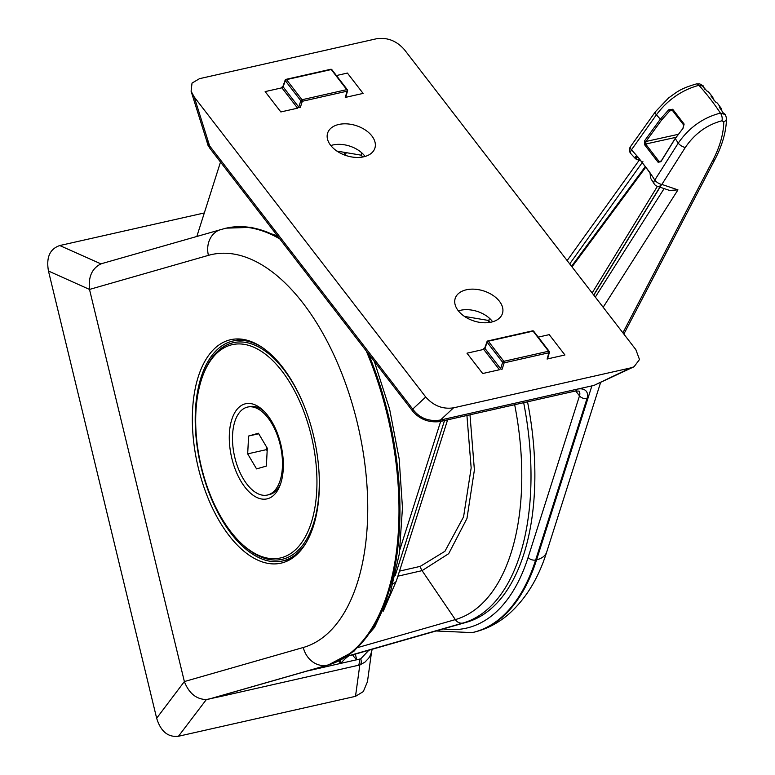 <?xml version="1.0" encoding="UTF-8"?>
<svg xmlns="http://www.w3.org/2000/svg" width="775" height="775" viewBox="0 0 775 775"><rect width="100%" height="100%" fill="white"/><g stroke="black" fill="none" stroke-linecap="round" stroke-linejoin="round"><path stroke-width="1.16" d="M280.133 444.569A45.095 23.531 77.3 0 1 267.404 495.041A45.095 23.531 77.3 0 1 234.835 457.541A45.095 23.531 77.3 0 1 247.574 407.069A45.095 23.531 77.3 0 1 280.133 444.569M280.598 483.813A45.095 23.531 77.3 0 1 269.283 494.624L267.404 495.041M247.574 407.069L249.443 406.642A45.095 23.531 77.3 0 1 264.304 411.544M256.564 468.894L266.368 466.085L267.298 448.25L258.414 433.225L248.61 436.034L247.68 453.869L256.564 468.894M266.581 447.03L266.445 449.636L267.162 450.847M266.445 449.636L247.68 453.869M258.734 433.748L248.61 436.034M231.793 419.537A48.757 25.439 -102.7 0 0 244.077 486.012A48.757 25.439 -102.7 0 0 279.978 485.518A48.757 25.439 -102.7 0 0 280.841 483.096A48.757 25.439 -102.7 0 0 263.016 410.275A48.757 25.439 -102.7 0 0 231.793 419.537M263.171 348.091A112.733 58.832 -102.7 0 0 232.926 341.029A112.733 58.832 -102.7 0 0 201.025 377.522A112.733 58.832 -102.7 0 0 212.922 502.248A112.733 58.832 -102.7 0 0 282.517 560.974A112.733 58.832 -102.7 0 0 306.803 541.628M311.308 522.592A109.343 57.069 -102.7 0 0 283.766 373.502A109.343 57.069 -102.7 0 0 203.234 374.625A109.343 57.069 -102.7 0 0 201.326 380.05A109.343 57.069 -102.7 0 0 241.277 543.372A109.343 57.069 -102.7 0 0 311.308 522.592M241.277 543.372L242.459 544.486A111.038 57.951 -102.7 0 0 313.565 523.377A111.038 57.951 -102.7 0 0 319.135 474.523M303.103 403.407A111.038 57.951 -102.7 0 0 203.825 373.114L203.234 374.625M442.748 419.469A5.638 2.945 77.3 0 1 441.159 421.29L575.302 391.046A5.638 2.945 77.3 0 0 576.891 389.224L593.921 385.437L630.55 367.931L453.52 407.844L440.471 420.031L576.891 389.224A16.905 9.6 -37.7 0 1 587.014 398.476L535.641 560.005A224.333 117.073 77.3 0 1 472.159 632.623L473.099 632.41A224.333 117.073 -102.7 0 0 536.581 559.792L535.641 560.005A5.638 3.584 -162.4 0 1 528.124 557.39L579.487 395.86L575.709 390.968M464.496 316.423L488.802 320.511L490.217 322.342M336.931 151.096L361.237 155.184L362.652 157.015M440.665 421.397L399.929 549.485M196.869 236.365L220.497 162.062M361.925 152.966L361.237 155.184M330.828 145.555A23.86 15.19 -162.4 0 1 332.94 144.964A23.86 15.19 -162.4 0 1 365.093 156.453M338.782 124.465A24.8 15.791 -162.4 0 1 365.422 130.064A24.8 15.791 -162.4 0 1 374.742 148.577A24.8 15.791 -162.4 0 1 363.727 156.802A24.8 15.791 -162.4 0 1 337.658 151.58A24.8 15.791 -162.4 0 1 327.496 133.552A24.8 15.791 -162.4 0 1 338.782 124.465M191.096 91.227L194.234 96.982L209.599 145.845L206.683 140.808L191.096 91.227L192.026 83.09L199.524 78.663L376.553 38.75C387.316 37.19 396.587 40.813 404.366 49.61L635.839 349.612L639.501 359.532L634.037 366.759L630.55 367.931M209.87 148.277A5.638 3.216 -37.3 0 1 209.831 148.228A5.638 3.216 -37.3 0 1 209.599 145.845L412.726 409.103L425.717 396.984L194.234 96.982M425.717 396.984C433.487 405.79 442.757 409.403 453.52 407.844M491.292 322.129A24.8 15.791 -162.4 0 1 465.223 316.907A24.8 15.791 -162.4 0 1 455.061 298.879A24.8 15.791 -162.4 0 1 466.347 289.792A24.8 15.791 -162.4 0 1 492.987 295.391A24.8 15.791 -162.4 0 1 502.307 313.904A24.8 15.791 -162.4 0 1 491.292 322.129M458.393 310.882A23.86 15.19 -162.4 0 1 460.505 310.291A23.86 15.19 -162.4 0 1 492.658 321.78M489.49 318.293L488.802 320.511M634.037 366.759L593.921 385.437M438.95 421.677A5.638 2.587 82.4 0 0 440.471 420.031C428.749 421.813 419.507 418.171 412.726 409.103A5.638 3.177 142 0 0 412.968 411.506A5.638 3.177 142 0 0 412.998 411.544C419.788 419.217 428.439 422.608 438.95 421.677L441.149 421.29M198.322 467.906A114.526 59.772 -102.7 0 0 284.115 562.282A114.526 59.772 -102.7 0 0 313.371 434.94A114.526 59.772 -102.7 0 0 233.818 339.159A114.526 59.772 -102.7 0 0 198.322 467.906M89.503 289.433L184.373 681.554L303.277 647.493A201.781 105.303 -102.7 0 0 357.198 422.385A201.781 105.303 -102.7 0 0 208.417 255.363L89.503 289.433L48.467 271.027L156.657 718.231L184.373 681.554M239.921 339.014A113.295 59.123 -102.7 0 0 237.034 340.109M224.721 694.632A5.638 2.945 -102.7 0 1 223.442 695.853L206.363 699.544L178.473 736.25L355.502 696.337L359.823 664.95L223.442 695.853L217.862 696.589L328.28 664.95A224.333 117.073 -102.7 0 0 388.227 414.702A224.333 117.073 -102.7 0 0 368.512 353.884M286.614 560.044A113.295 59.123 -102.7 0 0 289.705 559.792M523.667 402.69A213.057 111.193 77.3 0 1 462.946 623.042L349.699 655.485C347.588 656.435 344.546 659.108 340.564 663.497L340.293 660.261M469.989 414.79L474.397 469.979L466.957 518.504L448.686 553.679L422.075 570.632L397.885 576.183M432.45 467.509L426.076 487.552M399.493 571.136L420.273 566.36L444.918 551.296L463.566 516.867L471.161 467.945L466.928 415.478M355.357 654.11L356.742 659.854L352.964 655.689L353.565 654.623L466.802 622.17A213.057 111.193 -102.7 0 0 527.533 401.818M48.467 271.027C46.064 257.436 49.823 248.94 59.752 245.539L100.973 263.887L102.968 263.297M204.309 212.951L59.752 245.539M371.467 652.569L367.447 681.748L363.31 691.591L355.502 696.337M178.473 736.25C168.01 737.451 160.735 731.445 156.657 718.231M100.973 263.887C92.089 268.286 88.253 276.743 89.474 289.278M184.411 681.709C189.052 693.373 196.366 699.321 206.363 699.544M306.89 671.092L360.714 658.837A5.638 2.935 -109.9 0 1 359.823 664.95L364.88 662.189L368.697 658.198L370.634 654.788L372.242 649.266M360.714 658.837L368.871 650.235M345.786 97.088L347.578 90.782A1.124 1.124 0 0 0 347.384 89.784A1.124 0.639 142.3 0 1 347.433 90.249A1.124 0.717 15.8 0 1 347.064 91.188L345.272 97.505A1.124 0.717 15.8 0 0 345.786 97.088L345.708 97.03M285.665 79.709A1.124 0.717 19.5 0 0 285.297 80.658L283.117 86.829A1.124 0.717 -160.5 0 1 282.991 86.258L285.171 80.087A1.124 1.124 0 0 1 285.985 79.36A1.124 0.591 -102.7 0 0 285.665 79.709M297.6 108.171L298.772 107.124L283.117 86.829L281.897 87.827L265.147 91.605L280.841 111.949L297.6 108.171L281.897 87.827M331.923 70.147A1.124 0.639 142.3 0 0 331.874 69.682L347.384 89.784A1.124 0.639 142.3 0 0 346.754 89.638A1.124 0.591 -102.7 0 1 347.064 91.188L302.308 101.283A1.124 0.698 -162.3 0 1 300.807 100.76L285.297 80.658A1.124 0.639 142.3 0 1 286.498 79.631L302.008 99.733L346.754 89.638L331.245 69.547L286.498 79.631A1.124 0.591 -102.7 0 0 285.985 79.36L330.731 69.275A1.124 0.591 -102.7 0 1 331.245 69.547A1.124 0.639 142.3 0 1 331.874 69.682A1.124 1.124 0 0 0 330.731 69.275M298.772 107.124A1.124 0.698 17.7 0 0 300.274 107.648L302.308 101.283A1.124 0.591 -102.7 0 0 302.008 99.733A1.124 0.639 142.3 0 0 300.807 100.76L298.772 107.124M650.893 178.696L654.178 183.849A5.638 3.507 -31.4 0 1 654.013 181.553A5.638 3.507 -31.4 0 1 654.768 180.1L678.241 143.152C689.023 127.594 703.08 117.587 720.401 113.102L725.429 114.584L723.366 113.14A274.021 174.482 17.6 0 0 719.287 107.134L721.196 108.364L717.359 103.085L715.509 101.932A274.021 174.482 17.6 0 0 710.966 96.042L712.758 97.117L708.524 91.934L706.781 90.927A274.021 174.482 17.6 0 0 701.762 85.143L703.458 86.083L698.943 85.298C681.874 89.958 667.692 99.801 656.386 114.826L631.431 149.856A5.638 2.858 136.7 0 0 630.724 151.367A5.638 2.858 136.7 0 0 630.976 153.779L635.481 158.72L635.393 156.492L637.835 156.899L649.973 172.631L650.554 177.543M595.316 297.087L664.117 188.596M660.029 187.211L593.815 295.139L661.666 184.411M642.911 161.617L569.712 263.907M571.543 266.28L645.284 166.615M640.722 160.812L636.759 159.437M636.42 159.321L635.481 158.72L636.42 159.321M644.674 140.672L660.319 119.214L668.67 109.827L672.71 109.265L684.131 124.068L682.978 128.379L675.238 138.551L660.901 161.713L658.091 162.237L644.645 144.809L644.674 140.672A1.124 0.494 36.1 0 0 645.943 141.476L645.633 144.034L659.137 161.549L660.901 161.713M644.645 144.809A1.124 0.601 -41 0 1 645.633 144.034L675.509 137.427M650.361 173.474L650.215 173.067A211.633 134.753 -162.4 0 1 654.768 180.1A5.638 2.238 32.4 0 0 655.049 180.459A5.638 2.238 32.4 0 0 661.869 184.431L677.951 189.875L603.163 307.258M622.887 332.824L712.913 160.202C719.936 146.591 723.559 133.813 723.773 121.878L721.961 120.774A5.638 2.945 -102.7 0 0 720.401 113.102A270.291 172.108 -162.4 0 0 698.943 85.298A5.638 2.945 77.3 0 0 696.396 83.942A5.638 2.945 77.3 0 1 696.396 83.942C679.627 88.776 676.904 92.128 668.651 97.902L655.485 111.648A5.638 2.451 35.5 0 0 656.386 114.826A227.918 145.128 -162.4 0 1 660.319 119.214A1.124 0.494 36.1 0 0 661.598 120.028L645.943 141.476L677.476 134.511M655.485 111.648L630.492 146.63A5.638 2.451 35.6 0 0 630.492 146.63L630.492 146.63A5.638 2.451 35.6 0 0 631.131 149.468A5.638 2.451 35.6 0 0 631.431 149.856A211.633 134.753 -162.4 0 1 637.476 156.56L635.723 157.538L637.011 159.282L640.441 160.473M677.951 189.875L669.619 190.447L657.181 186.242A5.638 4.272 -71.3 0 0 661.869 184.431L685.313 147.434A5.638 2.248 -147.7 0 1 678.241 143.152A227.918 145.128 -162.4 0 0 675.238 138.551L682.978 128.379M672.71 109.265A1.124 0.61 140 0 0 672.351 110.35L669.755 110.893L661.598 120.028M660.91 161.035L659.137 161.549A1.124 0.678 145.9 0 0 658.091 162.237M661.123 161.152L675.451 137.979M682.988 128.04L683.753 125.124A1.124 0.668 -35.2 0 1 684.131 124.068M668.67 109.827L669.755 110.893L672.429 110.438M683.773 125.153A1.124 0.668 -35.2 0 1 683.753 125.124L672.361 110.35A1.124 0.61 140 0 0 672.39 110.389M645.749 167.235L572.008 266.881M637.428 156.86L636.478 156.695M650.545 177.184L649.973 172.631M650.167 173.125L637.835 156.899M638.058 157.344L635.006 157.403M547.625 358.67L549.407 352.363A1.124 1.124 0 0 0 549.213 351.366A1.124 0.639 142.3 0 1 549.272 351.831A1.124 0.717 15.8 0 1 548.894 352.77L547.111 359.087A1.124 0.717 15.8 0 0 547.625 358.67L547.547 358.622M487.504 341.291A1.124 0.717 19.5 0 0 487.136 342.24L484.956 348.411A1.124 0.717 -160.5 0 1 484.821 347.839L487 341.668A1.124 1.124 0 0 1 487.824 340.942A1.124 0.591 -102.7 0 0 487.504 341.291M499.429 369.752L500.611 368.706L484.956 348.411L483.736 349.409L466.986 353.187L482.68 373.531L499.429 369.752L483.736 349.409M533.762 331.729A1.124 0.639 142.3 0 0 533.713 331.264L549.213 351.366A1.124 0.639 142.3 0 0 548.584 351.23A1.124 0.591 -102.7 0 1 548.894 352.77L504.147 362.865A1.124 0.698 -162.3 0 1 502.646 362.342L487.136 342.24A1.124 0.639 142.3 0 1 488.327 341.213L503.837 361.315L548.584 351.23L533.084 331.128L488.327 341.213A1.124 0.591 -102.7 0 0 487.824 340.942L532.57 330.857A1.124 0.591 -102.7 0 1 533.084 331.128A1.124 0.639 142.3 0 1 533.713 331.264A1.124 1.124 0 0 0 532.57 330.857M500.611 368.706A1.124 0.698 17.7 0 0 502.113 369.229L504.147 362.865A1.124 0.591 -102.7 0 0 503.837 361.315A1.124 0.639 142.3 0 0 502.646 362.342L500.611 368.706M473.099 632.41C486.477 629.3 498.499 623.071 509.165 613.732C526.089 598.533 538.615 577.927 546.733 551.926A22.543 14.357 17.6 0 1 536.581 559.792L591.906 385.843M443.232 628.922A218.695 114.128 -102.7 0 0 528.124 557.39M346.192 152.656L345.34 155.31M587.014 398.476A5.638 3.584 -162.4 0 1 579.487 395.86A11.276 6.403 142.3 0 0 579.041 391.104L575.302 391.046M395.24 575.486L444.521 420.534M412.92 411.438A5.638 3.197 -37.7 0 1 412.881 411.399A5.638 3.197 -37.7 0 1 412.881 411.389A5.638 3.197 -37.7 0 1 412.649 408.997M206.324 139.655L207.962 145.235L209.918 148.345A5.638 3.197 -37.7 0 1 209.909 148.335A5.638 3.197 -37.7 0 1 209.676 145.952M447.611 419.837L396.461 580.669A8.457 5.386 -162.4 0 1 393.206 583.468M102.077 263.519L225.273 228.354A224.333 117.073 77.3 0 1 279.794 238.903M366.265 350.968A224.333 117.073 77.3 0 1 387.287 414.916A224.333 117.073 77.3 0 1 327.341 665.163L328.28 664.95A5.638 4.805 74 0 0 328.503 664.892L353.826 651.387L374.577 627.324L389.932 594.212L399.348 553.718L402.467 507.809L399.164 458.8L389.631 409.171L374.344 361.45M220.962 229.458A22.543 19.22 74 0 0 208.417 255.363M278.777 237.596A224.333 117.073 -102.7 0 0 226.213 228.15L225.273 228.354M303.277 647.493A22.543 19.22 -106 0 0 327.341 665.163L208.436 699.234M340.564 663.497L338.84 660.968M488.938 322.545A208.029 108.568 -102.7 0 0 487.959 320.366M358.36 647.387L455.332 619.603L422.075 570.632A11.276 9.542 -102.9 0 1 420.273 566.36M466.802 622.17L462.946 623.042A8.457 7.208 74 0 1 455.332 619.603A208.029 108.568 -102.7 0 0 514.678 404.715M348.13 655.64A8.457 7.208 74 0 0 349.699 655.485L353.565 654.623M357.585 665.609A5.638 2.945 -102.7 0 0 359.087 659.322M346.347 97.185L363.097 93.407L347.403 73.063L336.398 75.543M721.961 120.774C706.887 124.814 694.671 133.707 685.313 147.434M712.913 160.202A5.638 2.683 27.5 0 0 715.034 159.272C722.407 145.09 726.233 131.479 726.524 118.449A5.638 4.078 0.9 0 0 726.533 118.439L725.429 114.584M723.773 121.878A5.638 4.078 0.9 0 0 726.533 118.449M592.139 292.979L657.413 186.32M637.011 159.282L640.78 160.89M548.177 358.767L564.936 354.989L549.233 334.645L538.228 337.125M241.345 339.14L232.926 341.029M290.925 559.075L282.517 560.974M546.733 551.926L600.528 382.763M209.909 148.335L412.968 411.506M436.073 630.976L472.159 632.623M343.945 154.787L344.71 152.404M396.461 580.669L383.286 611.117M216.671 696.948L328.503 664.892M277.402 235.813L251.478 227.356L226.213 228.15M281.393 87.556L282.991 86.258M696.434 83.933L699.825 83.913L703.351 85.967M623.856 334.083L715.034 159.272M639.123 160.309L567.145 260.584M630.492 146.63A5.638 5.638 0 0 0 630.976 153.779M654.178 183.849A5.638 5.638 0 0 0 657.181 186.242M593.708 295.013L659.854 187.153M704.465 89.096L703.458 86.083M706.345 90.597L708.524 91.944M713.63 99.965L712.758 97.117M715.102 101.583L717.359 103.085M721.932 111.028L721.196 108.364M722.988 112.772L725.342 114.448M483.222 349.137L484.821 347.839"/></g></svg>
